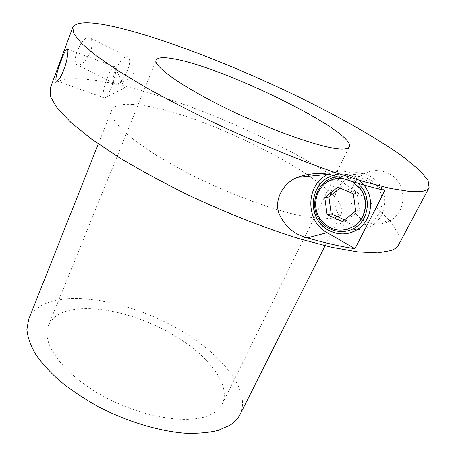<?xml version="1.0" encoding="UTF-8"?>
<svg xmlns="http://www.w3.org/2000/svg" width="456" height="456" viewBox="0 0 456 456"><rect width="100%" height="100%" fill="white"/><g stroke="black" fill="none" stroke-linecap="round" stroke-linejoin="round"><path stroke-width="0.34" stroke-dasharray="2.28 1.71" d="M213.049 413.313C217.392 410.731 220.493 407.544 222.357 403.76C231.329 384.699 208.13 355.218 173.348 334.864C138.538 314.423 94.244 303.656 67.727 310.821C57.946 313.546 51.505 318.459 48.399 325.578C40.612 343.089 63.27 374.593 104.338 396.743C145.304 419.007 193.657 425.374 213.049 413.313M90.413 51.802C87.05 61.007 78.671 67.739 76.124 64.245C74.539 61.856 74.875 57.559 77.127 51.351C81.772 40.407 86.252 36.058 90.567 38.31C92.619 41.011 92.568 45.509 90.413 51.802M398.664 244.735L398.932 235.239L391.909 223.229L378.714 209.469C356.615 190.01 323.047 168.595 285.211 148.736C218.732 114.325 139.582 85.323 88.909 79.555C67.203 77.172 54.321 80.039 50.257 88.156M240.09 414.407C251.216 390.912 222.796 355.218 181.254 330.731C139.627 306.136 86.554 292.746 53.597 300.857C40.932 304.072 32.621 310.251 28.66 319.388M115.277 70.543C112.968 76.802 112.592 81.128 114.142 83.516L116.115 84.349C120.139 83.26 123.946 78.609 127.532 70.406C129.128 66.302 129.829 62.837 129.629 60.01L128.717 57.279C124.841 55.239 120.361 59.656 115.277 70.543M107.109 78.136C109.788 71.478 112.142 67.619 114.171 66.565L114.963 66.599C116.65 69.175 115.545 75.861 111.652 86.657C109.514 91.987 107.519 95.56 105.667 97.384L104.663 98.057C101.654 99.397 103.079 88.225 107.109 78.136M385.041 190.397L356.147 174.859C346.668 170.111 337.263 169.957 327.932 174.409L327.932 174.409M132.992 104.47C121.034 103.649 113.949 105.558 111.731 110.204L111.891 115.887C114.017 120.589 118.429 126.152 125.121 132.576C133.118 139.422 143.167 146.764 155.262 154.607C168.384 162.592 182.765 170.521 198.406 178.387C230.326 193.828 264.343 206.665 291.133 213.568C303.861 216.526 314.68 218.276 323.583 218.812L333.912 218.025C337.799 217.124 340.284 215.58 341.367 213.408C352.642 186.943 195.299 107.263 132.992 104.47M354.848 177.447L359.716 180.747L363.877 184.988C355.195 175.252 344.844 172.072 332.817 175.457C340.324 173.08 347.671 173.742 354.848 177.447M388.854 173.548C380.931 169.649 373.054 169.558 365.205 173.274C346.48 181.824 346.144 211.612 364.486 220.909C373.51 225.555 382.413 225.258 391.185 220.02C407.875 210.119 406.535 181.972 388.854 173.548M377.089 185.917C369.166 175.281 353.354 173.354 343.528 181.477C333.587 189.44 331.746 205.297 339.458 215.631C347.016 226.079 362.543 228.598 372.734 220.67C383.04 212.895 385.16 196.439 377.089 185.917M349.769 228.536C357.715 230.782 365.227 229.693 372.301 225.27C385.628 217.01 389.059 196.348 378.982 183.677C369.269 172.607 357.874 169.854 344.799 175.417C329.551 182.691 324.792 204.704 335.268 218.213C339.019 223.229 343.835 226.666 349.729 228.524M337.44 176.808C345.089 175.97 351.947 178.131 358.017 183.289M347.141 229.396C336.579 231.597 327.847 228.376 320.961 219.746C311.551 207.526 315.7 187.655 329.278 180.998L337.554 178.45M342.165 178.359L347.575 179.413L352.659 181.676M352.078 181.499L342.359 178.421M344.605 219.843L346.338 220.613L359.47 210.336L357.196 193.167L341.8 186.561L339.971 188.037M342.41 221.565L346.338 220.613M353.36 193.8L357.196 193.167M337.816 187.108L341.8 186.561M355.669 211.168L359.47 210.336M337.565 176.848L356.147 174.859M222.357 403.76L349.279 146.838M48.399 325.578L156.26 60.089M76.124 64.245L114.142 83.516M67.642 49.219L114.171 66.565M57.068 81.025L104.663 98.057M90.567 38.31L128.717 57.279M325.06 245.773L341.367 213.408M98.353 143.891L111.731 110.204M129.629 60.01L134.229 76.859L116.115 84.349M105.667 97.384L124.562 87.888L114.963 66.599M344.799 175.417L365.205 173.274M372.301 225.27L391.185 220.02"/><path stroke-width="0.68" d="M171.621 58.493C162.655 57.028 157.531 57.559 156.26 60.089C152.931 66.251 183.757 88.036 230.913 110.608C277.995 133.209 327.796 149.836 343.066 149.072C346.531 148.964 348.601 148.223 349.279 146.838C356.261 131.807 220.465 65.476 171.621 58.493M109.582 25.718C88.196 21.29 75.918 21.877 72.749 27.485L73.957 34.069L81.789 43.611L96.621 56.02L118.469 70.988L146.821 87.974C168.629 100.069 192.415 112.307 218.179 124.687C257.503 142.979 297.523 159.383 332.669 171.712L364.504 181.841L390.57 188.448L410.104 191.509L422.837 191.218C426.121 190.54 428.207 189.348 429.102 187.633L428.07 180.376L419.702 170.367L405.19 158.335C381.381 140.932 346.378 120.766 307.498 101.289C239.257 67.448 159.526 36.201 109.582 25.718M307.344 237.872C325.641 243.133 341.515 246.73 354.956 248.657L385.041 190.397C371.788 187.456 355.959 182.941 337.565 176.848C325.476 172.203 312.103 172.374 297.46 177.361C282.748 183.181 274.073 199.99 278.947 213.368C284.812 226.415 294.274 234.583 307.344 237.872L327.123 232.668L354.956 248.657M60.95 61.207C57.023 71.563 54.173 82.45 57.068 81.025C58.995 80.005 61.309 76.106 64.011 69.329C68.012 58.75 68.919 47.116 66.815 48.912C65.413 50.223 63.458 54.321 60.95 61.207M72.749 27.485L50.257 88.156L50.605 96.843L57.41 108.403L71.079 122.63L91.645 139.114L118.645 157.206C139.542 169.814 162.467 182.286 187.416 194.626C225.589 212.644 264.793 228.051 299.62 238.841L331.364 247.243L357.698 251.894L377.796 252.88L391.345 250.486C394.953 249.073 397.393 247.152 398.664 244.735L429.102 187.633M98.353 143.891L28.66 319.388L26.898 329.431C27.577 336.95 30.398 345.095 35.363 353.867C41.564 362.862 49.772 371.942 59.981 381.102C71.216 390.119 83.813 398.555 97.766 406.41C126.443 421.384 158.329 431.08 184.811 433.2C197.534 433.656 208.677 432.715 218.242 430.384L229.932 425.22C234.595 422.216 237.981 418.608 240.09 414.407L325.06 245.773M297.46 177.361L327.927 174.409C305.423 184.743 305.092 221.143 327.123 232.668M363.877 184.988C375.049 198.195 371.765 220.567 357.601 229.351C347.996 235.148 338.249 235.427 328.366 230.195C308.29 219.724 308.507 186.584 328.941 177.082L332.817 175.457L328.941 177.082C313.118 184.691 308.233 207.719 319.126 221.884C327.659 234.07 345.369 237.741 357.601 229.351C371.452 220.738 374.986 199.072 364.486 185.774L363.877 184.988M358.017 183.289L361.802 187.41C370.819 199.226 368.476 217.711 357.019 226.387C345.694 235.239 328.474 232.349 320.078 220.636C307.686 204.932 317.803 178.621 337.44 176.808M352.659 181.676L360.229 188.47C369.349 200.047 366.208 218.897 354.101 226.307L347.141 229.396M337.554 178.45L342.165 178.359M342.359 178.421C337.651 178.011 333.211 178.877 329.038 181.026C315.455 187.684 311.305 207.571 320.722 219.798C330.178 230.81 341.23 232.999 353.879 226.364C365.991 218.954 369.132 200.087 360.006 188.499L352.078 181.499M324.803 197.636L327.094 214.725L342.41 221.565L355.669 211.168L353.36 193.8L337.816 187.108L324.803 197.636L328.907 196.969L331.17 213.858L344.605 219.843M327.094 214.725L331.17 213.858M339.971 188.037L328.907 196.969M66.815 48.906L67.642 49.219"/></g></svg>

